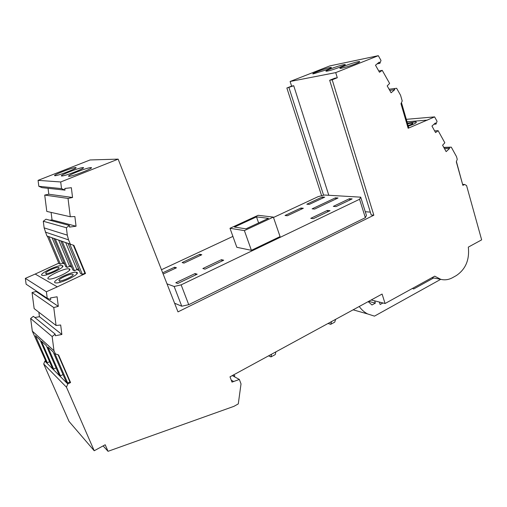 <?xml version="1.0" encoding="UTF-8"?>
<svg xmlns="http://www.w3.org/2000/svg" width="507" height="507" viewBox="0 0 507 507"><rect width="100%" height="100%" fill="white"/><g stroke="black" fill="none" stroke-linecap="round" stroke-linejoin="round"><path stroke-width="0.76" d="M389.078 89.226L396.639 88.281L400.549 95.234L402.216 100.969L400.974 103.688L408.141 128.277L434.613 116.889L437.053 121.319L436.033 124.088L435.418 122.973L431.951 126.053L435.57 132.568L438.137 130.673L444.835 142.803L442.592 145.224L446.141 151.618L449.532 148.532L444.512 148.69M394.091 88.503L394.75 89.676L391.093 92.781L387.196 85.892L389.617 83.433L382.246 70.365L379.47 72.248L375.491 65.219L379.236 62.127L379.914 63.331L380.998 60.453L378.317 55.681L335.716 72.615L337.288 77.755L332.193 79.802L373.836 215.209L371.206 214.962L329.664 80.258L334.74 78.224L337.288 77.755M118.144 159.128L60.707 181.969L61.531 188.623L65.023 190.131L41.98 187.653L38.824 186.297L38.069 180.359L90.081 159.959L118.144 159.128L177.982 311.881L373.836 215.209M65.023 190.131L64.814 188.458L71.354 187.71L72.545 197.483L68.027 198.427L70.277 216.736L74.878 216.546L76.056 226.217L69.579 227.092L69.377 225.444L66.379 227.738L67.298 235.153L44.134 227.877L43.285 221.242L45.991 219.201L69.377 225.444M46.974 235.996L70.353 244.241L68.534 239.855L67.298 235.153M70.353 244.241L73.895 245.35L85.531 273.482L57.291 286.854L35.192 274.053L58.755 263.171M46.391 291.766L47.227 298.274L26.117 284.199L25.35 278.375L46.391 291.766L57.291 286.854M47.227 298.274L50.732 299.555L50.523 297.913L57.095 296.785L58.311 306.348L53.767 307.553L56.055 325.469L60.675 325.006L61.879 334.474L55.371 335.729L55.162 334.107L52.151 336.553L53.97 350.686L55.364 353.892L58.571 354.944L70.574 382.563L67.78 383.964L66.468 387.196L94.22 450.748L105.203 444.766L108.035 451.319L233.936 406.341L238.29 403.895L241.021 383.894L239.355 379.451L231.991 382.107L229.994 376.84L382.088 294.054L385.079 303.509L434.695 276.169L440.741 279.325L374.464 316.134L367.556 313.928C364.305 312.211 361.529 309.733 359.235 306.488M443.79 147.391L451.281 147.144L456.49 156.593L457.244 159.312L456.319 161.834L462.878 185.359L464.653 184.466L466.567 185.543L481.65 239.862L468.329 247.112C469.647 259.793 465.629 269.293 456.275 275.599L452.618 277.64C448.72 279.775 444.766 280.333 440.741 279.325L431.989 277.659M451.281 147.144L448.929 147.448L449.532 148.532M394.75 89.676L389.737 90.385M378.761 70.999L382.246 70.365M38.824 186.297L61.531 188.623M54.946 175.701L55.25 175.695C59.142 175.523 79.656 167.329 75.625 167.57L75.397 167.583C71.652 167.722 51.422 175.733 54.946 175.701M68.996 176.297C65.023 176.322 86.348 167.792 90.645 167.621L90.924 167.608C95.468 167.342 73.838 176.081 69.364 176.284L68.996 176.297M61.74 175.992L62.069 175.98C66.24 175.796 87.299 167.335 83.021 167.589L82.774 167.602C78.762 167.754 58.001 176.018 61.74 175.992M38.069 180.359L60.707 181.969M273.488 217.471L318.143 196.64L324.379 195.018L360.711 197.166L366.441 215.45L365.344 217.68L188.731 304.675L181.766 306.222L174.579 303.205M370.332 212.141L365.268 211.704M161.467 269.73L232.909 236.401M360.711 197.166L359.564 199.264L365.344 217.68M359.564 199.264L181.138 284.858L188.731 304.675M181.138 284.858L174.161 286.487L181.766 306.222M306.824 204.207L322.237 197.001L324.714 197.16L309.245 204.403L306.824 204.207M229.988 228.283L236.826 247.296L251.402 250.325L280.067 236.585L273.362 217.104L244.393 230.609L229.988 228.283L258.139 215.304L273.362 217.104M162.671 272.804L174.592 267.221L176.455 267.797L163.159 274.034M287.387 215.741L285.035 215.481L300.924 208.035L303.338 208.257L287.387 215.741M313.396 218.644L310.759 218.346L327.326 210.443L330.032 210.684L313.396 218.644M197.185 274.205L177.811 283.464L175.796 282.754L195.075 273.552L197.185 274.205M314.663 209.061L312.128 208.833L335.425 197.838L338.042 198.003L314.663 209.061M199.84 254.261L201.805 254.755L183.997 263.101L182.108 262.556L199.84 254.261L200.284 255.465M202.863 268.533L221.477 259.666L223.695 260.218L204.993 269.147L202.863 268.533M336.04 206.59L333.327 206.368L349.367 198.725L352.143 198.896L336.04 206.59M174.161 286.487L166.999 283.844M322.237 197.001L322.61 198.142M251.402 250.325L244.393 230.609M268.501 218.346L256.498 216.876L234.443 227.054L245.946 228.847L268.501 218.346M258.621 222.947L256.498 216.876M174.592 267.221L175.061 268.45M300.924 208.035L301.316 209.207M327.326 210.443L327.763 211.774M195.075 273.552L195.607 274.959M335.425 197.838L335.818 199.055M221.477 259.666L221.977 261.042M349.367 198.725L349.786 200.024M329.664 80.258L332.193 79.802M329.892 67.577L331.027 67.399C332.072 67.418 330.805 68.147 327.218 69.586L313.269 73.864C309.828 74.18 324.6 68.597 329.892 67.577M341.705 68.192C345.609 67.311 350.236 65.84 355.578 63.793C359.235 62.304 360.483 61.556 359.311 61.543L357.942 61.753C352.048 62.9 336.686 68.718 340.476 68.375L341.705 68.192M343.518 64.75C337.941 65.828 322.877 71.525 326.483 71.195L327.604 71.031C333.042 70.017 348.467 64.193 344.76 64.554L343.518 64.75M321.615 195.74L286.867 88.009L291.607 86.133L290.118 81.488L329.861 65.904L378.317 55.681M290.118 81.488L335.716 72.615M377.119 63.876L379.914 63.331M291.607 86.133L293.724 85.746L328.796 195.277M286.867 88.009L293.724 85.746M288.965 87.629L323.593 195.22M76.056 226.217L52.044 219.918L51.099 212.401M70.277 216.736L46.796 211.425L44.717 195.068L68.027 198.427M72.545 197.483L48.805 194.225L48.057 188.306M44.717 195.068L48.805 194.225M49.781 220.215L52.044 219.918M76.861 272.411L76.348 272.272C71.677 271.22 51.372 281.093 55.022 282.697L55.624 282.874C60.479 283.92 81.063 273.723 76.861 272.411M69.446 268.957L68.984 268.83C64.604 267.835 44.806 277.373 48.247 278.863L48.792 279.027C53.33 280.016 73.401 270.18 69.446 268.957M62.5 265.725L62.076 265.611C57.975 264.667 38.659 273.881 41.904 275.282L42.398 275.428C46.65 276.366 66.233 266.872 62.5 265.725M60.732 240.863L72.907 270.028L74.453 270.744L76.918 269.585L79.346 270.681M58.685 240.147L69.605 266.27L71.741 267.24M69.605 266.27L67.209 267.385L65.764 266.72L53.913 238.474M47.385 236.18L58.913 263.545L60.415 264.248L62.748 263.165L64.63 264.02M73.319 245.166L84.922 273.21L85.531 273.482M84.922 273.21L82.381 274.414L80.543 273.565L68.027 243.423M58.723 267.481C60.998 268.222 48.786 274.129 46.15 273.539L45.845 273.45C43.76 272.608 55.871 266.809 58.451 267.404L58.723 267.481M72.856 274.3C75.423 275.149 62.589 281.486 59.573 280.834L59.205 280.726C56.854 279.756 69.586 273.552 72.526 274.205L72.856 274.3M25.35 278.375L35.192 274.053M48.818 236.68L60.415 264.248M62.748 263.165L52.113 237.84M63.983 262.487L62.722 263.101L64.598 263.951M55.295 238.955L67.209 267.385M69.782 244.038L82.381 274.414M76.918 269.585L79.314 270.611M65.695 242.606L76.887 269.509L78.528 268.71M62.209 241.383L74.453 270.744M71.018 265.497L69.573 266.2L71.715 267.17M70.334 244.19L46.904 235.97L44.134 227.877M43.285 221.242L66.379 227.738M61.879 334.474L39.438 316.698L38.849 312.211M56.055 325.469L34.153 308.592L32.049 292.539L53.767 307.553M58.311 306.348L36.149 291.493L36.06 290.828M32.049 292.539L36.149 291.493M34.844 317.528L39.438 316.698M55.364 353.892L54.75 353.328L67.691 383.038L65.973 381.334L53.121 351.845L47.873 347.061L60.447 375.839L58.844 374.242L46.346 345.673L41.441 341.192L53.672 369.102L52.17 367.607L40.015 339.893L35.414 335.704L47.322 362.784L45.915 361.383L32.315 331.147L30.642 318.472L52.151 336.553M32.315 331.147L53.97 350.686M30.642 318.472L33.361 316.311L55.162 334.107M49.578 361.687L47.322 362.784M67.78 383.964L44.882 361.111L45.63 360.743M58.128 354.799L69.915 381.923L70.574 382.563M69.915 381.923L67.691 383.038M63.02 374.559L60.447 375.839M56.081 367.917L53.672 369.102M66.468 387.196L43.697 363.988L44.882 361.111M94.22 450.748L69.034 421.437L43.697 363.988M103.124 445.9L108.035 451.319M433.992 124.24L436.033 124.088M434.638 130.895L438.137 130.673M443.917 147.607L448.929 147.448M412.457 288.42L413.674 288.99L433.637 277.969M379.375 302.052L380.155 304.492L382.937 302.964M368.171 301.627L371.973 304.973L375.37 303.116L374.648 300.847M385.079 303.509L371.213 299.973M368.646 301.367L375.37 303.116M268.571 355.838L270.966 356.922L271.549 354.222M270.966 356.922L275.282 354.564L275.89 351.858M328.067 323.46L330.71 324.322L331.597 321.533M330.71 324.322L334.734 322.129L335.64 319.334M232.288 375.592L239.355 379.451M233.378 381.346L231.249 380.155M234.399 376.745L234.804 375.7L233.347 375.015M233.448 374.958L234.804 375.7M462.688 184.675L456.414 161.575M464.653 184.466L462.783 184.415M406.316 119.322L434.613 116.889M427.515 120.089L407.02 121.756M408.021 127.872L408.712 127.561L401.455 102.636M408.3 126.148C414.701 124 417.255 122.567 415.968 121.845L407.438 123.182M408.135 125.571C411.887 124.272 413.357 123.416 412.552 122.998L407.596 123.727M68.534 239.855L45.262 232.086M83.015 168.204L82.774 167.602M90.645 167.621L90.911 168.286M344.893 64.978L344.76 64.554M331.027 67.399L331.147 67.786M359.444 62L359.311 61.543M62.076 265.611L62.57 266.783M46.682 274.8L46.15 273.539M76.348 272.272L76.95 273.71M60.175 282.253L59.573 280.834M68.984 268.83L69.522 270.13M367.556 313.928L353.113 309.821M412.698 123.505L412.977 124.456M75.619 168.128L75.397 167.583M416.203 122.656L415.968 121.845"/></g></svg>
